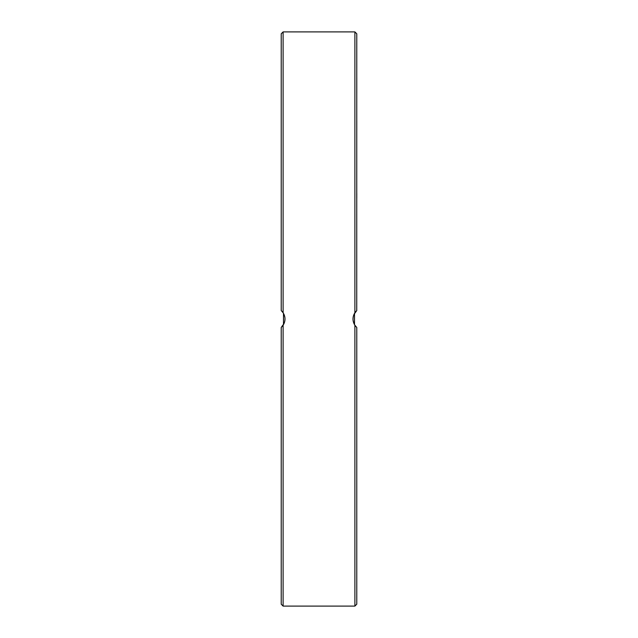 <?xml version="1.0" encoding="UTF-8"?>
<svg xmlns="http://www.w3.org/2000/svg" width="638" height="638" viewBox="0 0 638 638"><rect width="100%" height="100%" fill="white"/><g stroke="black" fill="none" stroke-linecap="round" stroke-linejoin="round"><path stroke-width="0.96" d="M283.113 312.732L283.113 31.9L281.222 33.79L281.222 310.554L283.113 312.732C285.633 316.911 285.633 321.089 283.113 325.268L281.222 327.446L284.07 323.498M284.851 320.818L285.003 318.801M284.867 317.269L284.093 314.566M283.392 313.178L281.749 311.057M282.969 312.524L283.487 313.354L283.487 324.646M282.969 325.476L282.132 326.536M281.222 255.12L281.222 285.641M281.222 327.446L281.222 604.21L283.113 606.1L283.113 325.268M354.887 325.268L354.887 606.1L356.778 604.21L356.778 327.446L354.887 325.268C352.367 321.089 352.367 316.911 354.887 312.732L356.778 310.554L353.93 314.502M353.149 317.182L352.997 319.199M353.133 320.731L353.907 323.434M354.608 324.822L356.251 326.943M355.031 325.476L354.513 324.646L354.513 313.354M355.031 312.524L355.868 311.464M356.738 310.594L356.778 33.79L354.887 31.9L354.887 312.732M356.778 512.418L356.778 507.768M356.778 441.073L356.778 439.869M356.778 382.88L356.778 351.147M356.778 198.131L356.778 193.489M356.778 130.232L356.778 120.438M356.778 93.483L356.778 77.613M283.113 606.1L354.887 606.1M283.113 31.9L354.887 31.9"/></g></svg>
